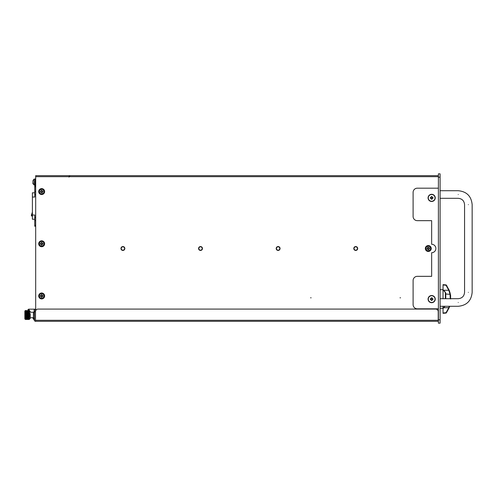 <?xml version="1.0" encoding="UTF-8"?>
<svg xmlns="http://www.w3.org/2000/svg" width="497" height="497" viewBox="0 0 497 497"><rect width="100%" height="100%" fill="white"/><g stroke="black" fill="none" stroke-linecap="round" stroke-linejoin="round"><path stroke-width="0.75" d="M435.242 299.113A3.585 3.585 0 0 0 431.657 295.529A3.585 3.585 0 0 0 428.072 299.113A3.585 3.585 0 0 0 431.657 302.698A3.585 3.585 0 0 0 435.242 299.113M428.284 299.113A3.373 3.373 0 0 0 431.657 302.487A3.373 3.373 0 0 0 435.03 299.113A3.373 3.373 0 0 0 431.657 295.74A3.373 3.373 0 0 0 428.284 299.113M428.072 197.887A3.585 3.585 0 0 1 431.657 194.302A3.585 3.585 0 0 1 435.242 197.887A3.585 3.585 0 0 1 431.657 201.471A3.585 3.585 0 0 1 428.072 197.887M438.404 188.183L417.318 188.183A4.218 4.218 0 0 0 413.1 192.401L413.1 216.443A4.218 4.218 0 0 0 417.318 220.662L431.657 220.662L431.657 244.282A4.218 4.218 0 0 1 435.875 248.5A4.218 4.218 0 0 1 431.657 252.718L431.657 276.338L417.318 276.338A4.218 4.218 0 0 0 413.1 280.557L413.1 304.599A4.218 4.218 0 0 0 417.318 308.817L438.404 308.817M417.318 276.338L431.657 276.338M417.318 220.662L431.657 220.662M432.079 297.852L431.234 297.852L431.234 298.691L430.396 298.691L430.396 299.536L431.234 299.536L431.234 300.381L432.079 300.381L432.079 299.536L432.924 299.536L432.924 298.691L432.079 298.691L432.079 297.852M440.093 302.487L440.093 300.02M438.404 177.218L438.404 173.844L440.093 173.844L440.093 177.218L438.404 177.218L438.404 323.156L440.093 323.156L440.093 177.218M428.284 197.887A3.373 3.373 0 0 0 431.657 201.26A3.373 3.373 0 0 0 435.03 197.887A3.373 3.373 0 0 0 431.657 194.513A3.373 3.373 0 0 0 428.284 197.887M432.079 196.619L431.234 196.619L431.234 197.464L430.396 197.464L430.396 198.309L431.234 198.309L431.234 199.148L432.079 199.148L432.079 198.309L432.924 198.309L432.924 197.464L432.079 197.464L432.079 196.619M438.404 175.658L35.685 175.658L35.685 310.687L35.685 176.671L438.404 176.671M69.915 176.584A1.858 1.858 0 0 0 68.313 175.658M69.04 177.094A0.845 0.845 0 0 0 68.313 176.671A0.845 0.845 0 0 1 69.04 177.094M443.044 306.282L443.044 308.208L443.746 307.755L443.299 308.221M443.044 284.992L443.044 284.644L446.014 284.905L446.014 285.253L443.044 284.992L443.044 298.691M445.355 292.242L445.355 298.691L445.355 292.242M443.044 289.763L445.778 293.044L445.778 298.691L445.778 294.038L450.046 294.305L450.251 298.691M444.361 290.9L443.746 290.223L448.81 290.298L449.052 290.913M444.983 306.282L443.746 307.755L448.81 307.674L449.338 306.282M443.759 307.742L444.858 306.456L443.1 308.215M450.251 296.137L450.636 296.324L450.555 295.255L450.636 298.989L450.425 294.522L449.207 290.329M450.338 294.106L450.425 294.522L450.046 294.305L448.81 290.298L446.014 285.253L446.318 285.079L446.989 286.048M450.574 295.404A6.747 6.747 0 0 1 450.636 296.324L450.152 293.292M449.766 291.913L450.12 293.149M450.046 294.305L450.425 294.522L449.164 290.217L448.81 290.298M446.443 312.731L449.164 307.761L448.81 307.674L446.014 312.725L446.318 312.899L449.698 306.282L449.108 307.892M443.044 308.208L443.044 313.327L443.044 312.98L446.014 312.725L446.014 313.067L443.044 313.327M446.188 284.961L446.188 284.961A0.422 0.422 0 0 1 446.318 285.079L449.164 290.217L446.188 284.961A0.422 0.422 0 0 0 446.014 284.905L443.044 284.644M446.318 312.899L446.188 313.017A0.422 0.422 0 0 1 446.014 313.067A0.422 0.422 0 0 0 446.188 313.017L446.318 312.899A0.422 0.422 0 0 1 446.014 313.067L446.014 312.725M450.431 294.553L450.555 295.255C450.17 293.218 450.17 293.218 450.555 295.255L450.425 294.522M438.404 320.329L438.23 321.317L35.504 321.317L35.504 316.254M38.716 191.575A2.951 2.951 0 0 1 41.673 188.624A2.951 2.951 0 0 1 44.624 191.575A2.951 2.951 0 0 1 41.673 194.526A2.951 2.951 0 0 1 38.716 191.575M38.716 243.766A2.951 2.951 0 0 1 41.673 240.815A2.951 2.951 0 0 1 44.624 243.766A2.951 2.951 0 0 1 41.673 246.717A2.951 2.951 0 0 1 38.716 243.766M38.716 295.957A2.951 2.951 0 0 1 41.673 293.006A2.951 2.951 0 0 1 44.624 295.957A2.951 2.951 0 0 1 41.673 298.914A2.951 2.951 0 0 1 38.716 295.957M34.753 219.239L32.392 219.239L32.392 197.029L34.753 197.029L34.753 185.81L35.685 185.81L34.753 185.81M35.685 226.247L34.753 226.247L34.753 215.021L32.392 215.021M32.392 197.029L32.392 192.811L34.753 192.811L32.392 192.811M32.392 214.791L32.199 215.307L31.41 215.008L32.199 215.307L32.392 214.791M32.392 212.07A38.201 38.201 0 0 1 31.41 215.008A0.845 0.845 0 0 0 32.199 216.152L32.392 216.152M400.023 297.809L400.532 297.809L400.023 297.809M310.606 297.809L311.11 297.809L310.606 297.809M425.333 248.5A2.951 2.951 0 0 1 428.284 245.549A2.951 2.951 0 0 1 431.234 248.5A2.951 2.951 0 0 1 428.284 251.451A2.951 2.951 0 0 1 425.333 248.5M120.97 248.5A1.938 1.938 0 0 1 122.908 246.562A1.938 1.938 0 0 1 124.846 248.5A1.938 1.938 0 0 1 122.908 250.438A1.938 1.938 0 0 1 120.97 248.5M200.515 250.438A1.938 1.938 0 0 1 198.576 248.5A1.938 1.938 0 0 1 200.515 246.562A1.938 1.938 0 0 1 202.459 248.5A1.938 1.938 0 0 1 200.515 250.438M278.127 250.438A1.938 1.938 0 0 1 276.189 248.5A1.938 1.938 0 0 1 278.127 246.562A1.938 1.938 0 0 1 280.066 248.5A1.938 1.938 0 0 1 278.127 250.438M355.734 250.438A1.938 1.938 0 0 1 353.796 248.5A1.938 1.938 0 0 1 355.734 246.562A1.938 1.938 0 0 1 357.678 248.5A1.938 1.938 0 0 1 355.734 250.438M425.836 248.5A2.448 2.448 0 0 1 428.284 246.052A2.448 2.448 0 0 1 430.731 248.5A2.448 2.448 0 0 1 428.284 250.948A2.448 2.448 0 0 1 425.836 248.5M121.218 248.5A1.69 1.69 0 0 1 122.908 246.81A1.69 1.69 0 0 1 124.598 248.5A1.69 1.69 0 0 1 122.908 250.19A1.69 1.69 0 0 1 121.218 248.5M200.515 250.19A1.69 1.69 0 0 1 198.831 248.5A1.69 1.69 0 0 1 200.515 246.81A1.69 1.69 0 0 1 202.204 248.5A1.69 1.69 0 0 1 200.515 250.19M278.127 250.19A1.69 1.69 0 0 1 276.438 248.5A1.69 1.69 0 0 1 278.127 246.81A1.69 1.69 0 0 1 279.811 248.5A1.69 1.69 0 0 1 278.127 250.19M355.734 250.19A1.69 1.69 0 0 1 354.05 248.5A1.69 1.69 0 0 1 355.734 246.81A1.69 1.69 0 0 1 357.424 248.5A1.69 1.69 0 0 1 355.734 250.19M425.966 248.5A2.317 2.317 0 0 0 428.284 250.817A2.317 2.317 0 0 0 430.601 248.5A2.317 2.317 0 0 0 428.284 246.183A2.317 2.317 0 0 0 425.966 248.5M428.352 247.171L427.538 247.394L427.762 248.208L426.954 248.432L427.178 249.245L427.992 249.022L428.215 249.829L429.029 249.606L428.805 248.792L429.613 248.568L429.389 247.755L428.576 247.978L428.352 247.171M39.35 295.957A2.317 2.317 0 0 0 41.673 298.281A2.317 2.317 0 0 0 43.991 295.957A2.317 2.317 0 0 0 41.673 293.64A2.317 2.317 0 0 0 39.35 295.957M39.35 243.766A2.317 2.317 0 0 0 41.673 246.09A2.317 2.317 0 0 0 43.991 243.766A2.317 2.317 0 0 0 41.673 241.449A2.317 2.317 0 0 0 39.35 243.766M39.35 191.575A2.317 2.317 0 0 0 41.673 193.892A2.317 2.317 0 0 0 43.991 191.575A2.317 2.317 0 0 0 41.673 189.258A2.317 2.317 0 0 0 39.35 191.575M42.09 294.696L41.251 294.696L41.251 295.541L40.406 295.541L40.406 296.38L41.251 296.38L41.251 297.225L42.09 297.225L42.09 296.38L42.935 296.38L42.935 295.541L42.09 295.541L42.09 294.696M42.09 242.505L41.251 242.505L41.251 243.344L40.406 243.344L40.406 244.189L41.251 244.189L41.251 245.033L42.09 245.033L42.09 244.189L42.935 244.189L42.935 243.344L42.09 243.344L42.09 242.505M41.736 190.245L40.922 190.469L41.152 191.283L40.338 191.507L40.568 192.32L41.375 192.097L41.605 192.904L42.419 192.681L42.189 191.867L43.003 191.643L42.779 190.829L41.965 191.053L41.736 190.245M35.685 181.523L35.088 181.523L35.088 180.013L35.685 180.013M35.685 180.343L35.088 180.343M35.685 181.362L35.088 181.362M35.685 182.567L35.088 182.567M35.685 182.728L35.088 182.647M35.685 183.741L35.088 183.741L35.088 182.728M35.685 184.07L35.088 183.741M35.685 184.71L35.088 184.71L35.088 183.542M35.685 185.132L35.088 185.132L35.088 184.71M35.685 178.951L35.088 178.951L35.685 178.957M35.685 179.374L35.088 179.374L35.088 178.957M35.088 180.013L35.088 179.374M35.088 180.548L35.088 179.697M32.895 180.715L34.082 179.088L34.082 184.996L32.895 183.374M32.895 181.362L32.895 183.815M32.895 182.269L32.895 182.592M35.504 313.725L35.504 320.304L438.23 320.304L438.23 311.619A2.528 2.528 0 0 0 435.701 309.084L38.033 309.084A2.528 2.528 0 0 0 35.504 311.619M34.2 318.248L34.492 320.304A1.013 1.013 0 0 0 35.504 321.317M34.492 320.285L34.492 311.7L35.504 311.7L35.504 319.409M34.641 320.832L34.423 320.478L34.641 320.832M34.001 317.962L34.492 319.409M34.2 318.291A4.218 3.156 148.8 0 0 34.423 320.478L32.759 317.732M34.492 311.7L34.492 309.171L35.504 309.171L28.671 309.171L29.59 309.171L28.671 309.171L30.541 312.246M28.671 309.171L27.888 309.693L28.391 310.526M30.249 313.588L30.249 317.732L30.249 316.316L30.249 317.732L33.423 317.732L33.423 312.246L34.237 311.619L34.492 318.366M29.242 314.992L25.074 315.322L25.434 318.148L29.391 318.155L29.242 319.459L25.434 319.459L24.85 318.956L24.85 311.023L25.434 310.526L29.391 310.849L29.391 318.155L25.074 318.155L25.434 318.608L25.074 318.534L25.434 319.403L25.074 319.136M25.434 318.148L25.074 318.155L25.434 318.148M25.074 310.849L29.242 310.582M34.492 317.894L34.492 316.104M30.249 313.669L30.249 316.316M30.249 311.538L29.572 310.867L29.404 319.117L29.242 310.526M25.434 310.582L25.074 310.948L25.434 310.743L25.074 311.153L25.434 311.01L25.074 311.451L25.434 311.377L25.074 311.83L25.434 311.836L25.074 312.296L25.434 312.364L25.074 312.818L25.434 312.967L25.074 313.402L25.434 314.297L25.074 314.669L29.391 314.669M25.074 314.669L25.434 314.992M29.391 315.322L25.074 315.322M25.434 314.297L29.242 314.297M29.242 315.694L25.434 315.694M25.074 314.023L29.391 314.023M29.391 315.962L25.074 315.962M25.434 313.613L29.242 313.613M29.242 316.372L25.434 316.372M25.074 313.402L29.391 313.402M29.391 316.583L25.074 316.583M25.434 312.967L29.242 312.967M29.242 317.018L25.434 317.018M25.074 312.818L29.391 312.818M29.391 317.167L25.074 317.167M25.434 312.364L29.242 312.364M29.242 317.62L25.434 317.62M25.074 312.296L29.391 312.296M29.391 317.689L25.074 317.689M25.434 311.836L29.242 311.836M25.074 311.83L29.391 311.83M25.434 311.377L29.242 311.377M29.242 318.608L25.434 318.608M25.434 311.01L29.242 311.01M29.242 318.975L25.434 318.975M25.434 310.743L29.242 310.743M29.242 319.242L25.434 319.242M29.242 319.403L25.434 319.403M35.119 309.171L35.504 309.171L35.504 311.7M34.2 311.737L34.2 309.171L29.534 309.171M438.404 319.782L440.093 319.782M458.234 194.513C458.234 190.003 458.234 190.003 458.234 194.513C458.234 199.017 458.234 199.017 458.234 194.513M458.234 302.487C458.234 297.983 458.234 297.983 458.234 302.487C458.234 306.997 458.234 306.997 458.234 302.487M468.354 204.634C472.858 204.634 472.858 204.634 468.354 204.634C463.844 204.634 463.844 204.634 468.354 204.634M468.354 292.366C463.844 292.366 463.844 292.366 468.354 292.366C472.858 292.366 472.858 292.366 468.354 292.366M35.685 186.71L34.753 186.71M35.685 191.556L34.753 191.556M35.685 194.65L34.753 194.65M35.685 217.4L34.753 217.4M35.685 220.494L34.753 220.494M35.685 225.346L34.753 225.346M32.392 215.307L32.199 216.152A0.845 0.845 0 0 1 31.41 215.008M35.088 179.262L34.92 184.996L34.082 184.996M440.093 190.718L458.234 190.718C466.683 191.538 471.324 196.178 472.15 204.634C471.324 196.178 466.683 191.538 458.234 190.718M440.093 298.691L458.234 298.691C462.073 298.318 464.186 296.212 464.558 292.366L464.558 204.634C464.186 200.794 462.073 198.682 458.234 198.309L440.093 198.309M458.234 306.282C466.683 305.462 471.324 300.822 472.15 292.366C471.324 300.822 466.683 305.462 458.234 306.282L440.093 306.282M472.15 204.634L472.15 292.366M440.093 308.27L443.044 308.27M440.093 289.708L443.044 289.708M444.858 291.522L443.1 289.763M449.17 290.242L449.928 292.46M34.92 179.088L34.082 179.088M29.572 319.117L30.249 318.44L29.572 319.117M33.423 317.732L34.237 318.366M33.423 312.246L30.249 312.246"/></g></svg>
